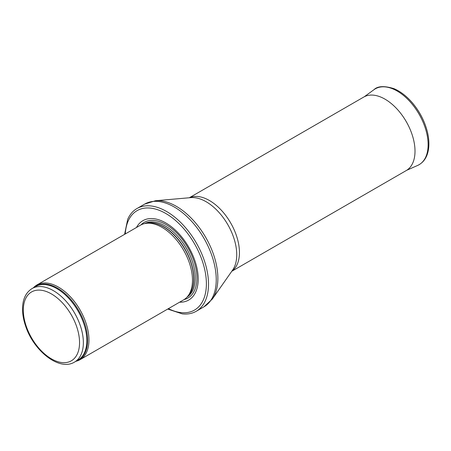 <?xml version="1.0" encoding="UTF-8"?>
<svg xmlns="http://www.w3.org/2000/svg" width="451" height="451" viewBox="0 0 451 451"><rect width="100%" height="100%" fill="white"/><g stroke="black" fill="none" stroke-linecap="round" stroke-linejoin="round"><path stroke-width="0.68" d="M75.892 361.29A43.127 24.901 -120 0 0 80.024 359.684A43.127 24.901 -120 0 0 86.637 325.126A43.127 24.901 -120 0 0 58.461 287.118A43.127 24.901 -120 0 0 36.897 284.981A43.127 24.901 -120 0 0 33.436 287.761M80.024 359.684L183.546 299.915A43.127 24.901 -120 0 0 187.244 296.882A43.127 24.901 -120 0 0 188.918 261.608A43.127 24.901 -120 0 0 161.982 227.349A43.127 24.901 -120 0 0 144.895 223.533A43.127 24.901 -120 0 0 140.419 225.212L36.897 284.981M179.616 302.187A45.822 26.457 -120 0 0 197.414 270.442A45.822 26.457 -120 0 0 165.799 222.952A45.822 26.457 -120 0 0 136.49 227.484M167.721 309.053L182.272 313.873A59.301 34.237 -120 0 0 196.236 311.269A59.301 34.237 -120 0 0 205.323 263.745A59.301 34.237 -120 0 0 166.582 211.491A59.301 34.237 -120 0 0 136.935 208.554A59.301 34.237 -120 0 0 127.695 219.344L124.594 234.351M231.763 271.299L406.216 170.579A42.456 24.512 -120 0 0 406.988 170.1A42.456 24.512 -120 0 0 412.507 135.847A42.456 24.512 -120 0 0 384.991 99.152A42.456 24.512 -120 0 0 364.566 96.621A42.456 24.512 -120 0 0 363.76 97.05L189.307 197.769M53.342 290.624A42.456 24.512 -120 0 0 32.117 288.522C26.04 292.344 22.854 298.793 22.55 307.864C22.398 313.665 23.441 319.793 25.673 326.242C33.819 351.126 59.481 371.449 74.567 362.057A42.456 24.512 -120 0 0 81.079 328.035A42.456 24.512 -120 0 0 53.342 290.624M51.437 293.928A39.761 22.956 60 0 1 75.785 356.679A39.761 22.956 60 0 1 27.088 328.565A39.761 22.956 60 0 1 51.437 293.928M74.567 362.057L78.046 360.05A42.456 24.512 -120 0 0 84.551 326.028A42.456 24.512 -120 0 0 56.815 288.617A42.456 24.512 -120 0 0 35.59 286.515L32.117 288.522M76.839 360.749A42.619 24.608 -120 0 0 85.786 327.358A42.619 24.608 -120 0 0 57.469 288.11A42.619 24.608 -120 0 0 34.383 287.214M187.244 296.882L188.552 295.405A42.49 24.534 -120 0 0 190.204 260.65A42.49 24.534 -120 0 0 163.668 226.898A42.49 24.534 -120 0 0 146.829 223.138L144.895 223.533M187.994 296.031A42.456 24.512 -120 0 0 190.672 261.354A42.456 24.512 -120 0 0 163.865 226.819A42.456 24.512 -120 0 0 146.006 223.307M187.041 297.102A42.456 24.512 -120 0 0 192.831 262.905A42.456 24.512 -120 0 0 165.252 226.013A42.456 24.512 -120 0 0 144.608 223.595M184.059 299.605A43.685 25.222 -120 0 0 195.407 266.265A43.685 25.222 -120 0 0 166.007 224.575A43.685 25.222 -120 0 0 140.943 224.925M168.409 308.653A57.412 33.148 -120 0 0 206.372 282.281A57.412 33.148 -120 0 0 165.799 213.486A57.412 33.148 -120 0 0 125.282 233.956M196.236 311.269L203.959 306.804A59.301 34.237 -120 0 0 213.047 259.286A59.301 34.237 -120 0 0 174.311 207.032A59.301 34.237 -120 0 0 144.658 204.094L136.935 208.554M155.533 200.723L190.863 197.628A43.285 24.991 -120 0 1 206.135 201.732A43.285 24.991 -120 0 1 232.66 270.019L212.32 299.075A58.805 33.949 -120 0 0 176.285 206.299A58.805 33.949 -120 0 0 155.533 200.723L144.658 204.094M231.865 271.158A42.456 24.512 -120 0 0 236.809 236.786A42.456 24.512 -120 0 0 209.427 200.509A42.456 24.512 -120 0 0 189.482 197.752M406.695 170.292L417.665 165.432A43.803 25.29 -120 0 0 419.058 114.142A43.803 25.29 -120 0 0 373.947 89.71L364.256 96.779M212.32 299.075L203.959 306.804M417.665 165.432C423.579 162.608 427.176 157.303 428.45 149.523C429.267 144.281 428.94 138.53 427.48 132.273C424.819 121.449 419.751 111.6 412.276 102.721C406.565 96.114 400.477 91.429 394.005 88.678C384.325 85.673 377.639 86.017 373.947 89.71"/></g></svg>
